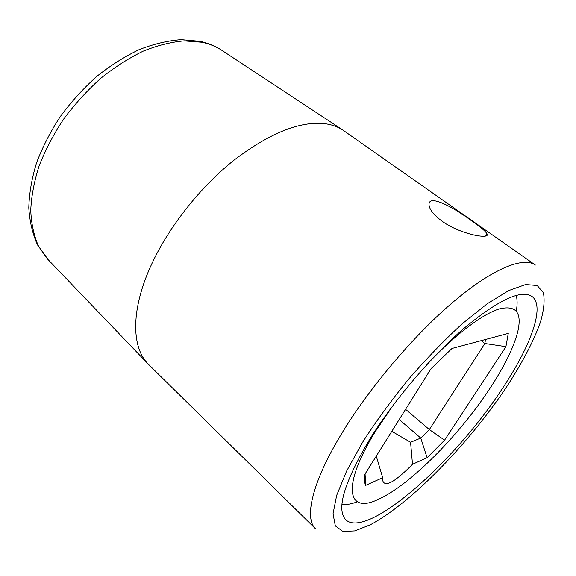 <?xml version="1.0" encoding="UTF-8"?>
<svg xmlns="http://www.w3.org/2000/svg" width="576" height="576" viewBox="0 0 576 576"><rect width="100%" height="100%" fill="white"/><g stroke="black" fill="none" stroke-linecap="round" stroke-linejoin="round"><path stroke-width="0.86" d="M485.539 339.473L484.841 343.498L429.343 429.566L420.768 438.077L399.211 419.508M405.583 409.334L429.343 429.566L444.586 440.15L427.09 457.726L420.768 438.077L410.573 442.26L391.802 431.323M481.147 340.646L484.841 343.498L505.922 346.651L444.586 440.15M394.337 403.646L375.746 430.906C340.927 486.828 347.414 514.519 378.36 499.327C409.745 485.33 458.935 435.571 489.571 388.944C504.101 366.948 513.461 348.012 517.651 332.129C522.274 312.638 516.161 304.906 499.32 308.916C482.35 314.071 454.399 335.131 426.427 365.119M427.09 457.726L412.502 464.285C394.682 482.357 384.732 487.735 382.651 480.413L382.702 477.698L365.688 485.352C364.435 482.789 364.09 479.239 364.63 474.703L431.078 368.633L451.994 348.451L508.277 333.389L505.922 346.651M412.502 464.285L410.573 442.26M376.322 456.322L382.702 477.698M341.935 504.518C346.248 504.936 351.396 504.029 357.372 501.797M516.298 311.033C517.414 304.754 517.378 299.527 516.182 295.366M365.069 474.005L365.688 485.352M501.552 389.75C454.406 461.902 367.524 539.561 345.838 519.869C336.089 509.63 343.93 482.976 369.353 439.898C393.142 401.321 430.826 356.911 463.838 328.464C498.233 299.981 520.949 289.303 531.986 296.431C545.688 306.374 530.302 346.997 501.552 389.75M470.952 220.356C479.873 226.44 485.208 230.904 486.965 233.741C491.062 239.796 460.67 234.634 442.087 221.234C433.721 214.877 429.365 209.39 429.012 204.797C428.4 193.745 453.146 207.137 470.952 220.356M148.867 364.73L147.787 363.622C131.22 346.608 130.838 308.52 151.913 263.585C169.33 226.181 200.614 186.725 234.18 160.034C269.546 133.178 299.657 121.054 324.511 123.646C331.459 124.524 337.471 126.598 342.54 129.852L535.385 265.061C523.332 256.406 492.833 268.38 453.139 302.026C413.525 335.621 368.554 388.778 340.985 434.722C311.717 483.185 304.106 518.486 315.598 528.876L148.867 364.73M362.434 442.526L346.55 471.197L336.672 495.374L333.029 513.821L335.326 525.888L342.9 531.482L354.902 530.906L370.39 524.736C410.71 503.424 467.935 444.514 505.757 388.159C521.59 364.068 533.707 341.23 540.468 322.034C543.938 310.003 544.91 300.218 543.37 292.666L537.178 285.48L525.571 284.558L508.723 290.563L487.246 303.746L462.254 323.741C444.312 340.164 426.37 358.711 408.427 379.39C391.104 400.666 375.775 421.711 362.434 442.526M48.226 259.747L38.412 245.952C33.898 235.606 31.342 223.747 30.744 210.37C31.37 196.286 34.178 181.426 39.161 165.787C45.374 149.976 53.532 134.417 63.619 119.117C74.664 104.278 86.947 90.763 100.454 78.559C114.401 67.378 128.606 58.262 143.078 51.199C157.399 45.454 171.058 42.012 184.046 40.874L201.902 42.242C209.232 43.783 215.762 46.397 221.479 50.09L222.394 50.688M486.965 233.734L485.561 236.016M147.787 363.622L47.47 258.955L37.548 244.937C32.573 233.935 29.657 221.551 28.8 207.785C29.196 193.414 31.788 178.409 36.569 162.763C42.574 147.002 50.508 131.566 60.379 116.46C71.201 101.83 83.282 88.517 96.631 76.522C110.448 65.527 124.632 56.556 139.176 49.622C153.662 43.985 167.652 40.658 181.145 39.65L199.973 41.314C207.95 43.056 215.122 45.979 221.479 50.09L342.54 129.852"/></g></svg>
